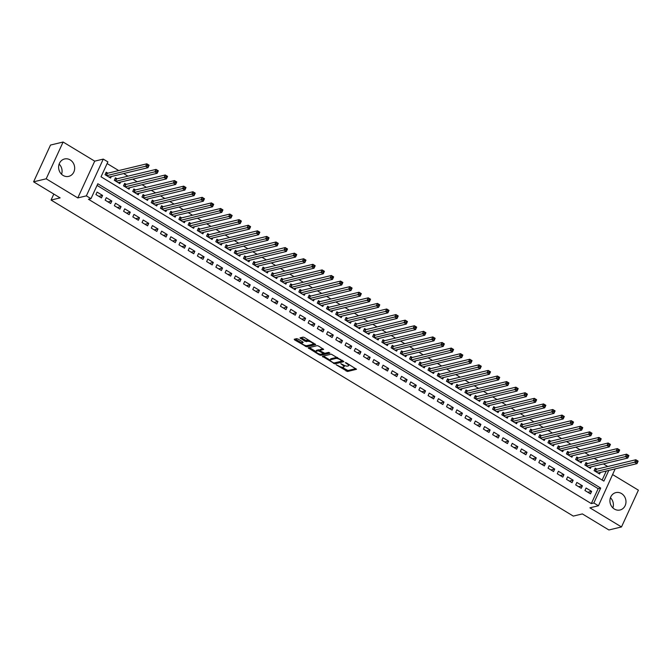 <?xml version="1.0" encoding="UTF-8"?>
<svg xmlns="http://www.w3.org/2000/svg" width="672" height="672" viewBox="0 0 672 672"><rect width="100%" height="100%" fill="white"/><g stroke="black" fill="none" stroke-linecap="round" stroke-linejoin="round"><path stroke-width="1.01" d="M336.193 364.787L347.508 371.507L356.521 369.289L346.374 362.88L345.316 362.628L346.928 363.796A3.604 1.075 -155.3 0 1 348.617 365.686A3.604 1.075 -155.3 0 1 348.239 365.929L347.5 366.106A3.604 1.075 -155.3 0 1 343.022 364.736L340.796 363.678L342.325 364.904A3.604 1.075 -155.3 0 1 344.014 366.786A3.604 1.075 -155.3 0 1 343.644 367.038L342.905 367.214A3.604 1.075 -155.3 0 1 338.419 365.837L336.193 364.787M59.128 164.111A8.938 7.98 -103.5 0 1 61.564 174.258M63.076 175.426A8.938 7.98 76.5 0 0 68.729 176.366A8.938 7.98 76.5 0 0 74.634 169.008A8.938 7.98 76.5 0 0 70.207 159.919A8.938 7.98 76.5 0 0 64.554 158.978A8.938 7.98 76.5 0 0 58.649 166.337A8.938 7.98 76.5 0 0 63.076 175.426M610.436 497.742A8.938 7.98 -103.5 0 1 612.872 507.889M614.384 509.057A8.938 7.98 76.5 0 0 620.038 509.998A8.938 7.98 76.5 0 0 625.943 502.631A8.938 7.98 76.5 0 0 621.516 493.55A8.938 7.98 76.5 0 0 615.863 492.61A8.938 7.98 76.5 0 0 609.958 499.968A8.938 7.98 76.5 0 0 614.384 509.057M298.108 339.083L296.705 338.654L294.21 339.251L294.622 339.914L306.709 346.811L315.722 344.602L304.508 337.546L303.106 337.109L299.972 337.915L305.08 341.275L307.969 341.342A3.007 0.899 -155.3 0 1 311.262 342.233A3.007 0.899 -155.3 0 1 313.127 344.064A3.007 0.899 -155.3 0 1 312.816 344.274L306.961 345.685A3.007 0.899 -155.3 0 1 303.677 344.795A3.007 0.899 -155.3 0 1 301.804 342.955A3.007 0.899 -155.3 0 1 302.114 342.754L303.206 342.434L302.677 341.846L298.108 339.083M33.6 181.826L50.509 145.051L63.109 142.027L46.192 178.802L33.6 181.826L60.127 197.879L51.064 200.054L573.3 516.096L582.364 513.92L608.891 529.973L621.491 526.949L589.89 507.822L598.45 505.764L593.838 502.975L591.318 503.58L88.452 199.265L90.972 198.66L86.36 195.863L103.27 159.096L107.881 161.885L101.027 176.795L603.893 481.11L608.815 470.408M46.192 178.802L77.792 197.921L86.36 195.863M322.375 356.294L334.874 363.863L343.888 361.645L331.279 354.161L322.375 356.294M319.393 354.908L308.179 347.852L317.192 345.635L318.595 346.063L323.694 349.423L319.964 350.364L320.376 351.036L324.811 353.296L328.574 352.397L329.918 353.111L320.788 355.337L319.393 354.908L319.763 354.094M621.491 526.949L638.4 490.174L612.755 474.659M107.822 173.191L106.201 172.208L105.059 174.695L110.594 178.046L111.3 176.509M117.046 178.769L115.433 177.794L114.29 180.281L119.826 183.632L120.532 182.095M126.269 184.355L124.656 183.38L123.514 185.858L129.049 189.21L129.755 187.681M135.5 189.941L133.888 188.958L132.745 191.444L138.281 194.796L138.986 193.259M144.724 195.518L143.111 194.544L141.968 197.03L147.504 200.382L148.21 198.845M153.955 201.104L152.334 200.13L151.192 202.616L156.727 205.96L157.441 204.431M163.178 206.69L161.566 205.716L160.423 208.194L165.959 211.546L166.664 210.017M172.41 212.276L170.789 211.294L169.646 213.78L175.182 217.132L175.888 215.594M181.633 217.854L180.02 216.88L178.878 219.366L184.414 222.718L185.119 221.18M190.856 223.44L189.244 222.466L188.101 224.952L193.637 228.295L194.342 226.766M200.088 229.026L198.475 228.052L197.333 230.53L202.868 233.881L203.574 232.344M209.311 234.612L207.698 233.629L206.556 236.116L212.092 239.467L212.797 237.93M218.543 240.19L216.93 239.215L215.779 241.702L221.323 245.053L222.029 243.516M227.766 245.776L226.153 244.801L225.011 247.288L230.546 250.631L231.252 249.102M236.998 251.362L235.376 250.379L234.234 252.865L239.77 256.217L240.475 254.68M246.221 256.948L244.608 255.965L243.466 258.451L249.001 261.803L249.707 260.266M255.444 262.525L253.831 261.551L252.689 264.037L258.224 267.389L258.93 265.852M264.676 268.111L263.063 267.137L261.92 269.615L267.456 272.966L268.162 271.438M273.899 273.697L272.286 272.714L271.144 275.201L276.679 278.552L277.385 277.015M283.13 279.275L281.518 278.3L280.375 280.787L285.911 284.138L286.616 282.601M292.354 284.861L290.741 283.886L289.598 286.373L295.134 289.716L295.84 288.187M301.585 290.447L299.964 289.472L298.822 291.95L304.357 295.302L305.063 293.765M310.808 296.033L309.196 295.05L308.053 297.536L313.589 300.888L314.294 299.351M320.04 301.61L318.419 300.636L317.276 303.122L322.812 306.474L323.518 304.937M329.263 307.196L327.65 306.222L326.508 308.708L332.044 312.052L332.749 310.523M338.486 312.782L336.874 311.808L335.731 314.286L341.267 317.638L341.972 316.1M347.718 318.368L346.105 317.386L344.963 319.872L350.498 323.224L351.204 321.686M356.941 323.946L355.328 322.972L354.186 325.458L359.722 328.81L360.427 327.272M366.173 329.532L364.552 328.558L363.409 331.036L368.953 334.387L369.659 332.858M375.396 335.118L373.783 334.135L372.641 336.622L378.176 339.973L378.882 338.436M384.628 340.704L383.006 339.721L381.864 342.208L387.4 345.559L388.105 344.022M393.851 346.282L392.238 345.307L391.096 347.794L396.631 351.145L397.337 349.608M403.074 351.868L401.461 350.893L400.319 353.371L405.854 356.723L406.56 355.194M412.306 357.454L410.693 356.471L409.55 358.957L415.086 362.309L415.792 360.772M421.529 363.031L419.916 362.057L418.774 364.543L424.309 367.895L425.015 366.358M430.76 368.617L429.148 367.643L427.997 370.129L433.541 373.472L434.246 371.944M439.984 374.203L438.371 373.229L437.228 375.707L442.764 379.058L443.47 377.521M449.215 379.789L447.594 378.806L446.452 381.293L451.987 384.644L452.693 383.107M458.438 385.367L456.826 384.392L455.683 386.879L461.219 390.23L461.924 388.693M467.67 390.953L466.049 389.978L464.906 392.465L470.442 395.808L471.148 394.279M476.893 396.539L475.28 395.556L474.138 398.042L479.674 401.394L480.379 399.857M486.116 402.125L484.504 401.142L483.361 403.628L488.897 406.98L489.602 405.443M495.348 407.702L493.735 406.728L492.593 409.214L498.128 412.566L498.834 411.029M504.571 413.288L502.958 412.314L501.816 414.792L507.352 418.144L508.057 416.615M513.803 418.874L512.182 417.892L511.039 420.378L516.575 423.73L517.289 422.192M523.026 424.452L521.413 423.478L520.271 425.964L525.806 429.316L526.512 427.778M532.258 430.038L530.636 429.064L529.494 431.55L535.03 434.893L535.735 433.364M541.481 435.624L539.868 434.65L538.726 437.128L544.261 440.479L544.967 438.95M550.704 441.21L549.091 440.227L547.949 442.714L553.484 446.065L554.19 444.528M559.936 446.788L558.323 445.813L557.18 448.3L562.716 451.651L563.422 450.114M569.159 452.374L567.546 451.399L566.404 453.886L571.939 457.229L572.645 455.7M578.39 457.96L576.778 456.985L575.627 459.463L581.171 462.815L581.876 461.278M587.614 463.546L586.001 462.563L584.858 465.049L590.394 468.401L591.1 466.864M584.942 490.51L590.478 493.861L591.62 491.375L586.085 488.023L584.942 490.51M575.719 484.924L581.255 488.275L582.397 485.789L576.862 482.437L575.719 484.924M566.488 479.338L572.023 482.689L573.166 480.211L567.63 476.86L566.488 479.338M557.264 473.76L562.8 477.112L563.942 474.625L558.407 471.274L557.264 473.76M548.033 468.174L553.568 471.526L554.711 469.039L549.175 465.688L548.033 468.174M538.81 462.588L544.345 465.94L545.488 463.453L539.952 460.102L538.81 462.588M529.578 457.01L535.114 460.354L536.264 457.876L530.72 454.524L529.578 457.01M520.355 451.424L525.89 454.776L527.033 452.29L521.497 448.938L520.355 451.424M511.132 445.838L516.667 449.19L517.81 446.704L512.274 443.352L511.132 445.838M501.9 440.252L507.436 443.604L508.578 441.118L503.042 437.774L501.9 440.252M492.677 434.675L498.212 438.018L499.355 435.54L493.819 432.188L492.677 434.675M483.445 429.089L488.981 432.44L490.123 429.954L484.588 426.602L483.445 429.089M474.222 423.503L479.758 426.854L480.9 424.368L475.364 421.016L474.222 423.503M464.99 417.917L470.526 421.268L471.668 418.782L466.133 415.439L464.99 417.917M455.767 412.339L461.303 415.682L462.445 413.204L456.91 409.853L455.767 412.339M446.544 406.753L452.08 410.105L453.222 407.618L447.686 404.267L446.544 406.753M437.312 401.167L442.848 404.519L443.99 402.032L438.455 398.681L437.312 401.167M428.089 395.581L433.625 398.933L434.767 396.455L429.232 393.103L428.089 395.581M418.858 390.004L424.393 393.355L425.536 390.869L420 387.517L418.858 390.004M409.634 384.418L415.17 387.769L416.312 385.283L410.777 381.931L409.634 384.418M400.403 378.832L405.938 382.183L407.081 379.697L401.545 376.345L400.403 378.832M391.18 373.254L396.715 376.597L397.858 374.119L392.322 370.768L391.18 373.254M381.948 367.668L387.492 371.02L388.634 368.533L383.09 365.182L381.948 367.668M372.725 362.082L378.26 365.434L379.403 362.947L373.867 359.596L372.725 362.082M363.502 356.496L369.037 359.848L370.18 357.361L364.644 354.018L363.502 356.496M354.27 350.918L359.806 354.262L360.948 351.784L355.412 348.432L354.27 350.918M345.047 345.332L350.582 348.684L351.725 346.198L346.189 342.846L345.047 345.332M335.815 339.746L341.351 343.098L342.493 340.612L336.958 337.26L335.815 339.746M326.592 334.16L332.128 337.512L333.27 335.026L327.734 331.682L326.592 334.16M317.36 328.583L322.896 331.934L324.047 329.448L318.503 326.096L317.36 328.583M308.137 322.997L313.673 326.348L314.815 323.862L309.28 320.51L308.137 322.997M298.914 317.411L304.45 320.762L305.592 318.276L300.056 314.924L298.914 317.411M289.682 311.825L295.218 315.176L296.36 312.698L290.825 309.347L289.682 311.825M280.459 306.247L285.995 309.599L287.137 307.112L281.602 303.761L280.459 306.247M271.228 300.661L276.763 304.013L277.906 301.526L272.37 298.175L271.228 300.661M262.004 295.075L267.54 298.427L268.682 295.94L263.147 292.597L262.004 295.075M252.773 289.498L258.308 292.841L259.451 290.363L253.915 287.011L252.773 289.498M243.55 283.912L249.085 287.263L250.228 284.777L244.692 281.425L243.55 283.912M234.318 278.326L239.862 281.677L241.004 279.191L235.469 275.839L234.318 278.326M225.095 272.74L230.63 276.091L231.773 273.605L226.237 270.262L225.095 272.74M215.872 267.162L221.407 270.505L222.55 268.027L217.014 264.676L215.872 267.162M206.64 261.576L212.176 264.928L213.318 262.441L207.782 259.09L206.64 261.576M197.417 255.99L202.952 259.342L204.095 256.855L198.559 253.504L197.417 255.99M188.185 250.404L193.721 253.756L194.863 251.278L189.328 247.926L188.185 250.404M178.962 244.826L184.498 248.178L185.64 245.692L180.104 242.34L178.962 244.826M169.73 239.24L175.266 242.592L176.417 240.106L170.873 236.754L169.73 239.24M160.507 233.654L166.043 237.006L167.185 234.52L161.65 231.168L160.507 233.654M151.284 228.077L156.82 231.42L157.962 228.942L152.426 225.59L151.284 228.077M142.052 222.491L147.588 225.842L148.73 223.356L143.195 220.004L142.052 222.491M132.829 216.905L138.365 220.256L139.507 217.77L133.972 214.418L132.829 216.905M123.598 211.319L129.133 214.67L130.276 212.184L124.74 208.841L123.598 211.319M114.374 205.741L119.91 209.084L121.052 206.606L115.517 203.255L114.374 205.741M105.143 200.155L110.678 203.507L111.821 201.02L106.285 197.669L105.143 200.155M591.318 503.58L598.172 488.67L97.062 185.413M102.598 195.434L97.062 192.083L95.92 194.569L101.455 197.921L102.598 195.434L98.843 196.342M607.74 466.511L603.431 463.898M598.508 460.925L594.199 458.321M589.285 455.339L584.976 452.735M580.054 449.761L575.753 447.149M570.83 444.175L566.521 441.571M561.599 438.589L557.298 435.985M552.376 433.003L548.066 430.399M543.144 427.426L538.843 424.813M533.921 421.84L529.612 419.236M524.698 416.254L520.388 413.65M515.466 410.668L511.157 408.064M506.243 405.09L501.934 402.478M497.011 399.504L492.71 396.9M487.788 393.918L483.479 391.314M478.556 388.332L474.256 385.728M469.333 382.754L465.024 380.15M460.11 377.168L455.801 374.564M450.878 371.582L446.569 368.978M441.655 366.005L437.346 363.392M432.424 360.419L428.123 357.815M423.2 354.833L418.891 352.229M413.969 349.247L409.668 346.643M404.746 343.669L400.436 341.057M395.514 338.083L391.213 335.479M386.291 332.497L381.982 329.893M377.068 326.911L372.758 324.307M367.836 321.334L363.535 318.721M358.613 315.748L354.304 313.144M349.381 310.162L345.08 307.558M340.158 304.576L335.849 301.972M330.926 298.998L326.626 296.394M321.703 293.412L317.394 290.808M312.48 287.826L308.171 285.222M303.248 282.248L298.939 279.636M294.025 276.662L289.716 274.058M284.794 271.076L280.493 268.472M275.57 265.49L271.261 262.886M266.339 259.913L262.038 257.3M257.116 254.327L252.806 251.723M247.892 248.741L243.583 246.137M238.661 243.155L234.352 240.551M229.438 237.577L225.128 234.965M220.206 231.991L215.905 229.387M210.983 226.405L206.674 223.801M201.751 220.828L197.45 218.215M192.528 215.242L188.219 212.638M183.296 209.656L178.996 207.052M174.073 204.07L169.764 201.466M164.85 198.492L160.541 195.88M155.618 192.906L151.309 190.302M146.395 187.32L142.086 184.716M137.164 181.734L132.863 179.13M127.94 176.156L123.631 173.544M118.709 170.57L107.117 163.556M602.137 480.052L606.295 471.013M596.845 469.123L595.224 468.149L594.082 470.635L599.617 473.987L600.323 472.45M53.819 194.057L51.064 200.054M77.792 197.921L94.71 161.154L63.109 142.027M94.71 161.154L103.27 159.096M615.174 468.88L598.45 505.764M593.838 502.975L600.692 488.065L97.826 183.75L90.972 198.66M598.172 488.67L600.692 488.065M591.62 491.375L587.866 492.274M582.397 485.789L578.642 486.696M573.166 480.211L569.411 481.11M563.942 474.625L560.188 475.524M554.711 469.039L550.956 469.938M545.488 463.453L541.733 464.36M536.264 457.876L532.501 458.774M527.033 452.29L523.278 453.188M517.81 446.704L514.046 447.611M508.578 441.118L504.823 442.025M499.355 435.54L495.6 436.439M490.123 429.954L486.368 430.853M480.9 424.368L477.145 425.275M471.668 418.782L467.914 419.689M462.445 413.204L458.69 414.103M453.222 407.618L449.459 408.517M443.99 402.032L440.236 402.94M434.767 396.455L431.012 397.354M425.536 390.869L421.781 391.768M416.312 385.283L412.558 386.19M407.081 379.697L403.326 380.604M397.858 374.119L394.103 375.018M388.634 368.533L384.871 369.432M379.403 362.947L375.648 363.854M370.18 357.361L366.416 358.268M360.948 351.784L357.193 352.682M351.725 346.198L347.97 347.096M342.493 340.612L338.738 341.519M333.27 335.026L329.515 335.933M324.047 329.448L320.284 330.347M314.815 323.862L311.06 324.761M305.592 318.276L301.829 319.183M296.36 312.698L292.606 313.597M287.137 307.112L283.382 308.011M277.906 301.526L274.151 302.434M268.682 295.94L264.928 296.848M259.451 290.363L255.696 291.262M250.228 284.777L246.473 285.676M241.004 279.191L237.241 280.098M231.773 273.605L228.018 274.512M222.55 268.027L218.795 268.926M213.318 262.441L209.563 263.34M204.095 256.855L200.34 257.762M194.863 251.278L191.108 252.176M185.64 245.692L181.885 246.59M176.417 240.106L172.654 241.013M167.185 234.52L163.43 235.427M157.962 228.942L154.199 229.841M148.73 223.356L144.976 224.255M139.507 217.77L135.752 218.677M130.276 212.184L126.521 213.091M121.052 206.606L117.298 207.505M111.821 201.02L108.066 201.919M344.014 366.786L344.476 365.795A3.604 1.075 -155.3 0 0 344.476 365.476M348.617 365.686L349.07 364.686A3.604 1.075 -155.3 0 0 349.104 364.526M341.762 367.181L347.962 370.516L355.858 368.617M334.782 362.813L343.224 360.973M323.383 356.051L330.137 360.142M333.169 362.662L334.152 362.964L341.964 361.082L340.36 359.822A3.604 1.075 -155.3 0 0 335.882 358.453L330.54 359.73A3.604 1.075 -155.3 0 0 330.17 359.982A3.604 1.075 -155.3 0 0 331.859 361.864L333.169 362.662M337.478 357.496A3.604 1.075 -155.3 0 0 336.336 357.454L335.882 358.453M330.17 359.982L330.624 358.991A3.604 1.075 -155.3 0 1 330.994 358.739L336.336 357.454M315.89 351.523L309.296 347.533M323.022 348.751L320.326 349.591M329.053 352.464L321.25 354.346L320.788 355.337M316.218 351.263A3.007 0.899 -155.3 0 0 315.907 351.473A3.007 0.899 -155.3 0 0 317.78 353.312A3.007 0.899 -155.3 0 0 321.065 354.203L323.249 353.623L322.72 353.035L318.284 350.767L316.218 351.263L316.68 350.272A3.007 0.899 -155.3 0 0 316.369 350.482L315.907 351.473M319.998 350.12L318.746 349.776L318.284 350.767M316.68 350.272L318.746 349.776M320.494 354.22L321.25 354.346M302.543 341.762A3.007 0.899 -155.3 0 0 302.257 341.964L301.804 342.955M313.127 344.064L313.589 343.073A3.007 0.899 -155.3 0 0 313.597 343.039M309.128 340.343A3.007 0.899 -155.3 0 0 308.431 340.351L307.969 341.342M301.098 337.596L305.533 340.276L308.431 340.351M306.44 345.71L315.059 343.921M295.218 339.007L301.787 342.989M598.004 473.004L636.997 463.638L634.687 462.244L635.83 459.757L596.442 469.224L594.804 469.064M636.838 460.765L635.83 459.757L638.14 461.152L636.997 463.638L637.753 461.32L636.838 460.765L636.376 461.756L637.3 462.319M636.376 461.756L595.703 471.61M588.781 467.426L627.766 458.052L625.464 456.658L626.606 454.171L587.21 463.638L585.581 463.478M627.606 455.179L626.606 454.171L628.908 455.574L627.766 458.052L628.53 455.742L627.606 455.179L627.152 456.179L628.076 456.733M627.152 456.179L586.471 466.024M579.55 461.84L618.542 452.474L616.232 451.072L617.375 448.594L577.987 458.052L576.349 457.901M618.383 449.593L617.375 448.594L619.685 449.988L618.542 452.474L619.307 450.156L618.383 449.593L617.921 450.593L618.845 451.147M617.921 450.593L577.248 460.446M570.326 456.254L609.311 446.888L607.009 445.494L608.152 443.008L568.756 452.474L567.126 452.315M609.151 444.016L608.152 443.008L610.453 444.402L609.311 446.888L610.075 444.57L609.151 444.016L608.698 445.007L609.622 445.57M608.698 445.007L568.016 454.86M561.095 450.668L600.088 441.302L597.778 439.908L598.92 437.422L559.532 446.888L557.903 446.729M599.928 438.43L598.92 437.422L601.23 438.816L600.088 441.302L600.852 438.984L599.928 438.43L599.466 439.421L600.39 439.984M599.466 439.421L558.793 449.274M551.872 445.091L590.856 435.716L588.554 434.322L589.697 431.836L550.301 441.302L548.671 441.143M590.696 432.844L589.697 431.836L591.998 433.238L590.856 435.716L591.62 433.406L590.696 432.844L590.243 433.843L591.167 434.398M590.243 433.843L549.562 443.688M542.648 439.505L581.633 430.139L579.323 428.736L580.465 426.258L541.078 435.716L539.448 435.565M581.473 427.266L580.465 426.258L582.775 427.652L581.633 430.139L582.397 427.82L581.473 427.266L581.02 428.257L581.935 428.812M581.02 428.257L540.338 438.11M533.417 433.919L572.41 424.553L570.1 423.158L571.242 420.672L531.854 430.139L530.216 429.979M572.25 421.68L571.242 420.672L573.552 422.066L572.41 424.553L573.166 422.234L572.25 421.68L571.788 422.671L572.712 423.234M571.788 422.671L531.115 432.524M524.194 428.333L563.178 418.967L560.876 417.572L562.019 415.086L522.623 424.553L520.993 424.393M563.018 416.094L562.019 415.086L564.32 416.48L563.178 418.967L563.942 416.657L563.018 416.094L562.565 417.085L563.489 417.648M562.565 417.085L521.884 426.938M514.962 422.755L553.955 413.381L551.645 411.986L552.787 409.508L513.4 418.967L511.762 418.807M553.795 410.508L552.787 409.508L555.097 410.903L553.955 413.381L554.719 411.071L553.795 410.508L553.333 411.508L554.257 412.062M553.333 411.508L512.66 421.361M505.739 417.169L544.723 407.803L542.422 406.409L543.564 403.922L504.168 413.389L502.538 413.23M544.564 404.93L543.564 403.922L545.866 405.317L544.723 407.803L545.488 405.485L544.564 404.93L544.11 405.922L545.034 406.476M544.11 405.922L503.429 415.775M496.507 411.583L535.5 402.217L533.19 400.823L534.332 398.336L494.945 407.803L493.307 407.644M535.34 399.344L534.332 398.336L536.642 399.731L535.5 402.217L536.264 399.899L535.34 399.344L534.878 400.336L535.802 400.898M534.878 400.336L494.206 410.189M487.284 406.006L526.268 396.631L523.967 395.237L525.109 392.75L485.713 402.217L484.084 402.058M526.109 393.758L525.109 392.75L527.411 394.145L526.268 396.631L527.033 394.321L526.109 393.758L525.655 394.75L526.579 395.312M525.655 394.75L484.974 404.603M478.061 400.42L517.045 391.054L514.735 389.651L515.878 387.173L476.49 396.631L474.86 396.472M516.886 388.172L515.878 387.173L518.188 388.567L517.045 391.054L517.81 388.735L516.886 388.172L516.432 389.172L517.348 389.726M516.432 389.172L475.751 399.025M468.829 394.834L507.822 385.468L505.512 384.073L506.654 381.587L467.267 391.054L465.629 390.894M507.654 382.595L506.654 381.587L508.964 382.981L507.822 385.468L508.578 383.149L507.654 382.595L507.2 383.586L508.124 384.14M507.2 383.586L466.519 393.439M459.606 389.248L498.59 379.882L496.28 378.487L497.431 376.001L458.035 385.468L456.406 385.308M498.431 377.009L497.431 376.001L499.733 377.395L498.59 379.882L499.355 377.563L498.431 377.009L497.977 378L498.893 378.563M497.977 378L457.296 387.853M450.374 383.67L489.367 374.296L487.057 372.901L488.2 370.415L448.812 379.882L447.174 379.722M489.208 371.423L488.2 370.415L490.51 371.818L489.367 374.296L490.123 371.986L489.208 371.423L488.746 372.422L489.67 372.977M488.746 372.422L448.073 382.267M441.151 378.084L480.136 368.718L477.834 367.315L478.976 364.837L439.58 374.296L437.951 374.144M479.976 365.845L478.976 364.837L481.278 366.232L480.136 368.718L480.9 366.4L479.976 365.845L479.522 366.836L480.446 367.391M479.522 366.836L438.841 376.69M431.92 372.498L470.912 363.132L468.602 361.738L469.745 359.251L430.357 368.718L428.719 368.558M470.753 360.259L469.745 359.251L472.055 360.646L470.912 363.132L471.677 360.814L470.753 360.259L470.291 361.25L471.215 361.813M470.291 361.25L429.618 371.104M422.696 366.912L461.681 357.546L459.379 356.152L460.522 353.665L421.126 363.132L419.496 362.972M461.521 354.673L460.522 353.665L462.823 355.06L461.681 357.546L462.445 355.236L461.521 354.673L461.068 355.664L461.992 356.227M461.068 355.664L420.386 365.518M413.465 361.334L452.458 351.96L450.148 350.566L451.29 348.079L411.902 357.546L410.273 357.386M452.298 349.087L451.29 348.079L453.6 349.482L452.458 351.96L453.222 349.65L452.298 349.087L451.836 350.087L452.76 350.641M451.836 350.087L411.163 359.932M404.242 355.748L443.226 346.382L440.924 344.98L442.067 342.502L402.671 351.96L401.041 351.809M443.066 343.51L442.067 342.502L444.377 343.896L443.226 346.382L443.99 344.064L443.066 343.51L442.613 344.501L443.537 345.055M442.613 344.501L401.932 354.354M395.018 350.162L434.003 340.796L431.693 339.402L432.835 336.916L393.448 346.382L391.818 346.223M433.843 337.924L432.835 336.916L435.145 338.31L434.003 340.796L434.767 338.478L433.843 337.924L433.39 338.915L434.305 339.478M433.39 338.915L392.708 348.768M385.787 344.576L424.78 335.21L422.47 333.816L423.612 331.33L384.224 340.796L382.586 340.637M424.62 332.338L423.612 331.33L425.922 332.724L424.78 335.21L425.536 332.9L424.62 332.338L424.158 333.329L425.082 333.892M424.158 333.329L383.485 343.182M376.564 338.999L415.548 329.624L413.246 328.23L414.389 325.752L374.993 335.21L373.363 335.051M415.388 326.752L414.389 325.752L416.69 327.146L415.548 329.624L416.312 327.314L415.388 326.752L414.935 327.751L415.859 328.306M414.935 327.751L374.254 337.604M367.332 333.413L406.325 324.047L404.015 322.652L405.157 320.166L365.77 329.633L364.132 329.473M406.165 321.174L405.157 320.166L407.467 321.56L406.325 324.047L407.089 321.728L406.165 321.174L405.703 322.165L406.627 322.72M405.703 322.165L365.03 332.018M358.109 327.827L397.093 318.461L394.792 317.066L395.934 314.58L356.538 324.047L354.908 323.887M396.934 315.588L395.934 314.58L398.236 315.974L397.093 318.461L397.858 316.142L396.934 315.588L396.48 316.579L397.404 317.142M396.48 316.579L355.799 326.432M348.877 322.249L387.87 312.875L385.56 311.48L386.702 308.994L347.315 318.461L345.677 318.301M387.71 310.002L386.702 308.994L389.012 310.397L387.87 312.875L388.634 310.565L387.71 310.002L387.248 310.993L388.172 311.556M387.248 310.993L346.576 320.846M339.654 316.663L378.638 307.297L376.337 305.894L377.479 303.416L338.083 312.875L336.454 312.724M378.479 304.416L377.479 303.416L379.781 304.811L378.638 307.297L379.403 304.979L378.479 304.416L378.025 305.416L378.949 305.97M378.025 305.416L337.344 315.269M330.431 311.077L369.415 301.711L367.105 300.317L368.248 297.83L328.86 307.297L327.23 307.138M369.256 298.838L368.248 297.83L370.558 299.225L369.415 301.711L370.18 299.393L369.256 298.838L368.802 299.83L369.718 300.392M368.802 299.83L328.121 309.683M321.199 305.491L360.192 296.125L357.882 294.731L359.024 292.244L319.637 301.711L317.999 301.552M360.032 293.252L359.024 292.244L361.334 293.639L360.192 296.125L360.948 293.807L360.032 293.252L359.57 294.244L360.494 294.806M359.57 294.244L318.889 304.097M311.976 299.914L350.96 290.539L348.659 289.145L349.801 286.658L310.405 296.125L308.776 295.966M350.801 287.666L349.801 286.658L352.103 288.061L350.96 290.539L351.725 288.229L350.801 287.666L350.347 288.666L351.271 289.22M350.347 288.666L309.666 298.511M302.744 294.328L341.737 284.962L339.427 283.559L340.57 281.081L301.182 290.539L299.544 290.388M341.578 282.089L340.57 281.081L342.88 282.475L341.737 284.962L342.493 282.643L341.578 282.089L341.116 283.08L342.04 283.634M341.116 283.08L300.443 292.933M293.521 288.742L332.506 279.376L330.204 277.981L331.346 275.495L291.95 284.962L290.321 284.802M332.346 276.503L331.346 275.495L333.648 276.889L332.506 279.376L333.27 277.057L332.346 276.503L331.892 277.494L332.816 278.057M331.892 277.494L291.211 287.347M284.29 283.156L323.282 273.79L320.972 272.395L322.115 269.909L282.727 279.376L281.089 279.216M323.123 270.917L322.115 269.909L324.425 271.303L323.282 273.79L324.047 271.48L323.123 270.917L322.661 271.908L323.585 272.471M322.661 271.908L281.988 281.761M275.066 277.578L314.051 268.204L311.749 266.809L312.892 264.323L273.496 273.79L271.866 273.63M313.891 265.331L312.892 264.323L315.193 265.726L314.051 268.204L314.815 265.894L313.891 265.331L313.438 266.33L314.362 266.885M313.438 266.33L272.756 276.175M265.835 271.992L304.828 262.626L302.518 261.232L303.66 258.745L264.272 268.212L262.643 268.052M304.668 259.753L303.66 258.745L305.97 260.14L304.828 262.626L305.592 260.308L304.668 259.753L304.206 260.744L305.13 261.299M304.206 260.744L263.533 270.598M256.612 266.406L295.604 257.04L293.294 255.646L294.437 253.159L255.049 262.626L253.411 262.466M295.436 254.167L294.437 253.159L296.747 254.554L295.604 257.04L296.36 254.722L295.436 254.167L294.983 255.158L295.907 255.721M294.983 255.158L254.302 265.012M247.388 260.82L286.373 251.454L284.063 250.06L285.205 247.573L245.818 257.04L244.188 256.88M286.213 248.581L285.205 247.573L287.515 248.968L286.373 251.454L287.137 249.144L286.213 248.581L285.76 249.572L286.675 250.135M285.76 249.572L245.078 259.426M238.157 255.242L277.15 245.876L274.84 244.474L275.982 241.996L236.594 251.454L234.956 251.294M276.99 242.995L275.982 241.996L278.292 243.39L277.15 245.876L277.906 243.558L276.99 242.995L276.528 243.995L277.452 244.549M276.528 243.995L235.855 253.848M228.934 249.656L267.918 240.29L265.616 238.896L266.759 236.41L227.363 245.876L225.733 245.717M267.758 237.418L266.759 236.41L269.06 237.804L267.918 240.29L268.682 237.972L267.758 237.418L267.305 238.409L268.229 238.963M267.305 238.409L226.624 248.262M219.702 244.07L258.695 234.704L256.385 233.31L257.527 230.824L218.14 240.29L216.502 240.131M258.535 231.832L257.527 230.824L259.837 232.218L258.695 234.704L259.459 232.386L258.535 231.832L258.073 232.823L258.997 233.386M258.073 232.823L217.4 242.676M210.479 238.493L249.463 229.118L247.162 227.724L248.304 225.238L208.908 234.704L207.278 234.545M249.304 226.246L248.304 225.238L250.606 226.64L249.463 229.118L250.228 226.808L249.304 226.246L248.85 227.245L249.774 227.8M248.85 227.245L208.169 237.09M201.247 232.907L240.24 223.541L237.93 222.138L239.072 219.66L199.685 229.118L198.055 228.967M240.08 220.66L239.072 219.66L241.382 221.054L240.24 223.541L241.004 221.222L240.08 220.66L239.618 221.659L240.542 222.214M239.618 221.659L198.946 231.512M192.024 227.321L231.008 217.955L228.707 216.56L229.849 214.074L190.453 223.541L188.824 223.381M230.849 215.082L229.849 214.074L232.151 215.468L231.008 217.955L231.773 215.636L230.849 215.082L230.395 216.073L231.319 216.636M230.395 216.073L189.714 225.926M182.801 221.735L221.785 212.369L219.475 210.974L220.618 208.488L181.23 217.955L179.6 217.795M221.626 209.496L220.618 208.488L222.928 209.882L221.785 212.369L222.55 210.05L221.626 209.496L221.172 210.487L222.088 211.05M221.172 210.487L180.491 220.34M173.569 216.157L212.562 206.783L210.252 205.388L211.394 202.902L172.007 212.369L170.369 212.209M212.402 203.91L211.394 202.902L213.704 204.305L212.562 206.783L213.318 204.473L212.402 203.91L211.94 204.91L212.864 205.464M211.94 204.91L171.268 214.754M164.346 210.571L203.33 201.205L201.029 199.802L202.171 197.324L162.775 206.783L161.146 206.632M203.171 198.332L202.171 197.324L204.473 198.719L203.33 201.205L204.095 198.887L203.171 198.332L202.717 199.324L203.641 199.878M202.717 199.324L162.036 209.177M155.114 204.985L194.107 195.619L191.797 194.225L192.94 191.738L153.552 201.205L151.914 201.046M193.948 192.746L192.94 191.738L195.25 193.133L194.107 195.619L194.872 193.301L193.948 192.746L193.486 193.738L194.41 194.3M193.486 193.738L152.813 203.591M145.891 199.399L184.876 190.033L182.574 188.639L183.716 186.152L144.32 195.619L142.691 195.46M184.716 187.16L183.716 186.152L186.018 187.547L184.876 190.033L185.64 187.723L184.716 187.16L184.262 188.152L185.186 188.714M184.262 188.152L143.581 198.005M136.66 193.822L175.652 184.447L173.342 183.053L174.485 180.575L135.097 190.033L133.459 189.874M175.493 181.574L174.485 180.575L176.795 181.969L175.652 184.447L176.417 182.137L175.493 181.574L175.031 182.574L175.955 183.128M175.031 182.574L134.358 192.427M127.436 188.236L166.421 178.87L164.119 177.475L165.262 174.989L125.866 184.456L124.236 184.296M166.261 175.997L165.262 174.989L167.563 176.383L166.421 178.87L167.185 176.551L166.261 175.997L165.808 176.988L166.732 177.542M165.808 176.988L125.126 186.841M118.213 182.65L157.198 173.284L154.888 171.889L156.03 169.403L116.642 178.87L115.013 178.71M157.038 170.411L156.03 169.403L158.34 170.797L157.198 173.284L157.962 170.965L157.038 170.411L156.584 171.402L157.5 171.965M156.584 171.402L115.903 181.255M108.982 177.072L147.974 167.698L145.664 166.303L146.807 163.817L107.419 173.284L105.781 173.124M147.806 164.825L146.807 163.817L149.117 165.211L147.974 167.698L148.73 165.388L147.806 164.825L147.353 165.816L148.277 166.379M147.353 165.816L106.672 175.669M342.535 364.442L342.325 364.904M347.138 363.342L346.928 363.796M347.962 370.516L347.508 371.507M346.567 370.079L346.105 371.078M335.328 362.863L334.874 363.863M333.715 362.905L333.472 363.434M323.182 356.101L322.787 356.966M342.275 360.402L342.031 360.931M341.888 360.158L341.67 360.62M340.57 359.369L340.36 359.822M330.994 358.739L330.54 359.73M309.103 347.584L308.7 348.44M320.426 349.373L319.964 350.364M322.93 352.582L322.72 353.035M319.931 350.675L319.687 351.204M302.56 341.779L302.114 342.754M306.936 340.704L306.474 341.704M305.533 340.276L305.08 341.275M300.896 337.646L300.502 338.503M307.163 345.82L306.709 346.811M305.676 345.576L305.306 346.382M295.016 339.058L294.622 339.914M596.442 469.224L595.417 471.442M596.182 469.224L595.224 471.324M587.21 463.638L586.194 465.856M586.958 463.646L585.992 465.738M577.987 458.052L576.962 460.27M577.727 458.06L576.769 460.152M568.756 452.474L567.739 454.692M568.504 452.474L567.538 454.566M559.532 446.888L558.508 449.106M559.28 446.897L558.314 448.988M550.301 441.302L549.284 443.52M550.049 441.311L549.083 443.402M541.078 435.716L540.061 437.942M540.826 435.725L539.86 437.816M531.854 430.139L530.83 432.356M531.594 430.139L530.636 432.239M522.623 424.553L521.606 426.77M522.371 424.561L521.405 426.653M513.4 418.967L512.375 421.184M513.139 418.975L512.182 421.067M504.168 413.389L503.152 415.607M503.916 413.389L502.95 415.481M494.945 407.803L493.92 410.021M494.693 407.803L493.727 409.903M485.713 402.217L484.697 404.435M485.461 402.226L484.495 404.317M476.49 396.631L475.474 398.849M476.238 396.64L475.272 398.731M467.267 391.054L466.242 393.271M467.006 391.054L466.049 393.145M458.035 385.468L457.019 387.685M457.783 385.468L456.817 387.568M448.812 379.882L447.787 382.099M448.552 379.89L447.594 381.982M439.58 374.296L438.564 376.513M439.328 374.304L438.362 376.396M430.357 368.718L429.332 370.936M430.097 368.718L429.139 370.81M421.126 363.132L420.109 365.35M420.874 363.14L419.908 365.232M411.902 357.546L410.878 359.764M411.65 357.554L410.684 359.646M402.671 351.96L401.654 354.186M402.419 351.968L401.461 354.06M393.448 346.382L392.431 348.6M393.196 346.382L392.23 348.482M384.224 340.796L383.2 343.014M383.964 340.805L383.006 342.896M374.993 335.21L373.976 337.428M374.741 335.219L373.775 337.31M365.77 329.633L364.745 331.85M365.509 329.633L364.552 331.724M356.538 324.047L355.522 326.264M356.286 324.047L355.32 326.147M347.315 318.461L346.29 320.678M347.063 318.469L346.097 320.561M338.083 312.875L337.067 315.092M337.831 312.883L336.865 314.975M328.86 307.297L327.844 309.515M328.608 307.297L327.642 309.389M319.637 301.711L318.612 303.929M319.376 301.711L318.419 303.811M310.405 296.125L309.389 298.343M310.153 296.134L309.187 298.225M301.182 290.539L300.157 292.757M300.922 290.548L299.964 292.639M291.95 284.962L290.934 287.179M291.698 284.962L290.732 287.062M282.727 279.376L281.702 281.593M282.467 279.384L281.509 281.476M273.496 273.79L272.479 276.007M273.244 273.798L272.278 275.89M264.272 268.212L263.248 270.43M264.02 268.212L263.054 270.304M255.049 262.626L254.024 264.844M254.789 262.626L253.831 264.726M245.818 257.04L244.801 259.258M245.566 257.048L244.6 259.14M236.594 251.454L235.57 253.672M236.334 251.462L235.376 253.554M227.363 245.876L226.346 248.094M227.111 245.876L226.145 247.968M218.14 240.29L217.115 242.508M217.879 240.29L216.922 242.39M208.908 234.704L207.892 236.922M208.656 234.713L207.69 236.804M199.685 229.118L198.66 231.336M199.433 229.127L198.467 231.218M190.453 223.541L189.437 225.758M190.201 223.541L189.235 225.632M181.23 217.955L180.214 220.172M180.978 217.963L180.012 220.055M172.007 212.369L170.982 214.586M171.746 212.377L170.789 214.469M162.775 206.783L161.759 209.009M162.523 206.791L161.557 208.883M153.552 201.205L152.527 203.423M153.292 201.205L152.334 203.305M144.32 195.619L143.304 197.837M144.068 195.628L143.102 197.719M135.097 190.033L134.072 192.251M134.845 190.042L133.879 192.133M125.866 184.456L124.849 186.673M125.614 184.456L124.648 186.547M116.642 178.87L115.626 181.087M116.39 178.87L115.424 180.97M107.419 173.284L106.394 175.501M107.159 173.292L106.201 175.384M342.325 360.427L342.04 361.032M320.309 349.448L319.847 350.448M323.56 352.951L323.249 353.623"/></g></svg>
